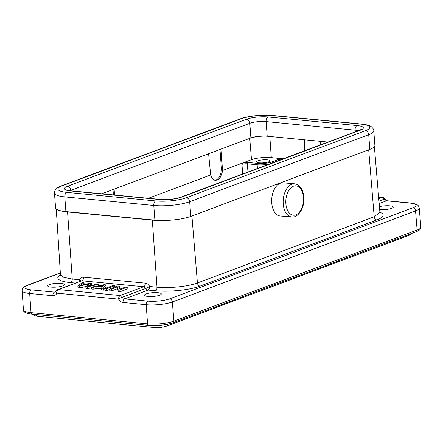 <?xml version="1.0" encoding="UTF-8"?>
<svg xmlns="http://www.w3.org/2000/svg" width="443" height="443" viewBox="0 0 443 443"><rect width="100%" height="100%" fill="white"/><g stroke="black" fill="none" stroke-linecap="round" stroke-linejoin="round"><path stroke-width="0.66" d="M379.679 209.561A8.395 1.883 -4.3 0 0 379.884 209.583A8.395 1.883 -4.3 0 0 388.71 209.118A8.395 1.883 -4.3 0 0 393.257 207.08A8.395 1.883 -4.3 0 0 388.312 205.746A8.395 1.883 -4.3 0 0 379.435 206.671M169.697 298.831L412.909 207.761A3.023 2.337 -110.5 0 1 415.551 210.912L172.338 301.982A18.728 4.197 175.7 0 1 146.207 304.712A3.023 1.8 -84.5 0 1 147.79 301.118A15.699 3.522 175.7 0 0 169.697 298.831A3.023 2.337 69.5 0 1 172.338 301.982L173.911 321.12L417.129 230.05L415.551 210.912A18.728 4.197 175.7 0 0 419.239 208.055C418.635 205.07 417.384 204.04 410.207 202.983A3.023 1.8 -84.5 0 0 409.697 203.055L386.495 200.817A3.023 1.8 95.5 0 1 387.01 200.745C386.944 201.128 386.257 200.541 384.961 198.996A3.023 0.293 152 0 0 384.275 199.151L386.495 200.817L379.169 203.564M117.489 286.804L111.298 289.124L109.659 288.963L117.539 286.012L119.294 286.184L119.892 289.152L126.083 286.837L127.722 286.992L119.837 289.943L118.087 289.777L117.489 286.804L117.628 288.642L111.437 290.962L109.798 290.802L109.659 288.963M111.298 289.124L111.437 290.962M118.087 289.777L118.226 291.616L117.628 288.642M119.837 289.943L119.975 291.782L118.226 291.616M127.722 286.992L127.861 288.83L119.975 291.782M114.543 285.724L106.658 288.675L104.947 288.509L112.832 285.558L114.543 285.724L114.643 287.097M106.658 288.675L106.796 290.514L105.085 290.348L104.947 288.509M109.692 289.429L106.796 290.514M98.163 286.333L102.543 286.754L103.38 285.807A28.729 6.44 175.7 0 1 104.099 285.109A14.73 3.306 175.7 0 1 101.812 285.619L98.163 286.333M96.818 286.604L93.013 287.357L91.197 287.186L104.044 284.711L105.883 284.888L103.291 288.349L101.342 288.16L102.222 287.125L96.818 286.604L96.956 288.443L93.152 289.196L91.336 289.024L91.197 287.186M93.013 287.357L93.152 289.196M101.397 288.869L96.956 288.443M101.342 288.16L101.48 289.999L103.429 290.187L106.021 286.726L105.883 284.888M103.291 288.349L103.429 290.187M88.323 284.079L79.574 286.067L77.83 285.896L82.282 282.617L84.037 282.784L80.836 284.91A48.492 10.876 175.7 0 1 79.773 285.563A180.445 40.468 175.7 0 1 81.805 285.076L89.591 283.321L91.657 283.52L89.519 285.192A31.752 7.121 175.7 0 1 87.736 286.333A49.627 11.13 175.7 0 1 90.09 285.752L97.178 284.052L98.9 284.218L87.476 286.826L85.826 286.665L89.082 284.173A77.198 17.316 175.7 0 1 89.624 283.775A35.13 7.88 175.7 0 1 88.323 284.079L88.373 284.716M84.037 282.784L84.17 284.544M77.83 285.896L77.968 287.734L79.712 287.906L86.103 286.455M79.574 286.067L79.712 287.906M85.826 286.665L85.964 288.504L87.614 288.664L91.247 287.834M87.476 286.826L87.614 288.664M98.9 284.218L99.01 285.68M91.657 283.52L91.79 285.342M52.872 295.714L29.675 293.482A3.023 1.8 95.5 0 1 31.259 289.888L54.456 292.125A3.023 1.8 -84.5 0 0 52.872 295.714C54.694 295.813 56.023 294.966 56.865 293.172A3.023 1.467 -157 0 1 55.873 291.361L55.292 292.02L54.456 292.125L55.713 291.655M79.341 281.554A3.023 1.8 95.5 0 0 79.552 279.732A3.023 1.467 -157 0 1 80.576 281.089M294.573 183.806L283.083 182.821A16.646 9.934 94.9 0 0 271.753 203.11A16.646 9.934 94.9 0 0 280.236 215.985L291.727 216.97A16.646 9.934 -85.1 0 1 283.243 204.101A16.646 9.934 -85.1 0 1 294.573 183.806C297.906 184.166 300.487 186.403 302.32 190.523C303.627 193.741 304.125 197.329 303.809 201.294C303.084 211.377 296.256 218.111 291.727 216.97M152.32 220.132L156.994 287.197A3.023 1.8 95.5 0 1 155.41 290.785L148.106 290.082A3.023 2.337 69.5 0 1 145.897 288.41L122.395 297.209A3.023 0.332 152.5 0 0 118.608 299.125A3.023 1.8 -84.5 0 1 120.191 295.536L143.704 286.732L145.897 288.41A3.023 0.332 152.5 0 0 149.684 286.488L156.994 287.197C169.265 288.465 188.38 286.466 197.423 282.972L374.202 216.777L368.692 149.8L369.816 149.38A25.722 5.77 -4.3 0 0 374.883 145.47L373.781 130.763A25.722 5.77 175.7 0 1 368.714 134.678L189.676 201.715A25.722 5.77 175.7 0 1 153.782 205.463L64.794 196.886L65.902 211.593L154.889 220.165A25.722 5.77 -4.3 0 0 161.518 220.498A28.369 6.363 175.7 0 1 152.32 220.132L67.569 211.964A28.369 6.363 175.7 0 1 60.586 210.768A25.722 5.77 -4.3 0 0 65.902 211.593M219.966 149.501L221.378 167.853C221.478 173.972 219.722 178.014 216.106 179.974L214.783 180.268M208.603 153.776L210.663 174.963C211.538 178.219 213.077 180.013 215.281 180.351L217.109 180.068C220.055 178.656 221.86 175.472 222.513 170.527L221.068 149.075M113.408 194.92L112.998 189.554M147.929 296.439A8.395 1.883 -4.3 0 0 156.756 295.968A8.395 1.883 -4.3 0 0 161.302 293.93A8.395 1.883 -4.3 0 0 152.785 292.685A8.395 1.883 -4.3 0 0 144.556 295.193A8.395 1.883 -4.3 0 0 147.929 296.439M51.072 287.103A8.395 1.883 -4.3 0 0 59.899 286.638A8.395 1.883 -4.3 0 0 64.445 284.6A8.395 1.883 -4.3 0 0 55.929 283.354A8.395 1.883 -4.3 0 0 47.7 285.857A8.395 1.883 -4.3 0 0 51.072 287.103M259.21 162.841A6.75 1.512 -4.3 0 0 266.298 162.47A6.75 1.512 -4.3 0 0 269.964 160.831A6.75 1.512 -4.3 0 0 263.12 159.829A6.75 1.512 -4.3 0 0 256.497 161.845A6.75 1.512 -4.3 0 0 259.21 162.841M320.743 144.761L320.527 141.356M283.083 158.86L271.288 157.608A14.187 3.184 175.7 0 0 251.497 159.674L222.513 170.527M305.161 150.598L304.33 139.794M304.701 150.77L303.854 139.75M247.886 162.448A1.135 0.676 95.5 0 0 247.294 163.821A3.799 0.853 -4.3 0 0 241.994 164.375L243.811 162.553A4.934 1.107 -4.3 0 1 247.886 162.448L257.726 163.401A1.135 0.676 -84.5 0 0 257.134 164.768L247.294 163.821L247.98 172.006M148.372 198.287L210.663 174.963M327.931 142.07L267.201 136.217A11.684 2.619 175.7 0 0 264.333 136.073A14.375 3.223 -4.3 0 0 250.467 138.083L250.899 137.923A11.684 2.619 175.7 0 1 264.333 136.073M101.696 193.79L250.467 138.083M114.549 195.025L114.095 189.128M66.771 192.367L155.759 200.945A21.94 4.923 175.7 0 0 186.376 197.744L365.409 130.707A21.94 4.923 175.7 0 0 360.912 124.129L271.93 115.551A21.94 4.923 175.7 0 0 241.313 118.752L62.28 185.789A21.94 4.923 175.7 0 0 66.771 192.367A3.782 2.248 95.5 0 0 64.794 196.886A25.722 5.77 175.7 0 1 54.461 193.082L55.563 207.789A25.722 5.77 -4.3 0 0 60.586 210.768M161.518 220.498A25.722 5.77 -4.3 0 0 190.783 216.417L191.908 215.996L197.423 282.972A3.023 2.337 -110.5 0 0 200.064 286.117A31.996 7.177 -4.3 0 1 155.41 290.785M378.765 198.719L382.065 197.478L378.632 197.146M101.896 286.693L101.812 285.619M80.836 284.91L80.864 285.298M89.519 285.192L89.569 285.873M60.608 274.732L63.775 277.362L72.242 279.029L79.552 279.732C80.388 277.938 81.717 277.091 83.539 277.191L145.287 283.138A3.023 1.8 95.5 0 1 143.704 286.732L81.961 280.779L58.443 289.584A3.023 1.8 95.5 0 0 56.865 293.172L118.608 299.125C119.71 301.102 121.177 302.22 123.01 302.475A3.023 1.8 95.5 0 1 124.588 298.887L122.395 297.209A3.023 2.337 69.5 0 0 120.191 295.536L58.443 289.584A3.023 2.337 69.5 0 0 57.607 289.689A3.023 3.023 0 0 0 55.879 291.344M57.607 289.689L81.961 280.779A3.023 1.8 -84.5 0 0 83.539 277.191M285.879 203.808A14.752 8.805 -85.1 0 1 298.034 186.448A14.752 8.805 -85.1 0 1 300.077 211.3A14.752 8.805 -85.1 0 1 285.879 203.808M145.287 283.138C147.12 283.393 148.588 284.511 149.684 286.488A3.023 1.8 -84.5 0 1 148.106 290.082L124.588 298.887L147.79 301.118M369.816 149.38L368.714 134.678A3.782 2.918 -110.5 0 0 365.409 130.707M154.889 220.165L153.782 205.463A3.782 2.248 -84.5 0 1 155.759 200.945M217.109 180.068L216.106 179.974M221.378 167.853L222.519 167.958M216.001 180.013L217.004 180.107M167.52 324.265A2.835 2.187 69.5 0 1 166.241 326.242C162.603 327.416 158.577 327.848 154.153 327.538A2.835 1.689 -84.5 0 1 152.757 325.572M36.26 314.536A2.835 1.689 95.5 0 0 37.622 316.308L34.427 315.621L32.533 314.176M412.272 233.19L411.148 234.319L409.454 235.172A2.835 2.187 -110.5 0 0 410.628 233.81M257.444 168.462L257.134 164.768A11.33 2.542 175.7 0 0 268.923 164.165M257.726 163.401A10.2 2.287 175.7 0 0 271.952 161.911A1.135 0.875 69.5 0 1 272.849 162.692M279.611 160.161A1.135 0.875 -110.5 0 0 278.708 159.38L271.952 161.911M282.374 158.677A4.934 1.107 -4.3 0 0 278.708 159.38M269.815 136.472L271.288 157.608M242.609 174.016L241.994 164.375M251.497 159.674L249.741 138.371M355.22 131.853L355.092 130.17L266.105 121.598L267.201 136.217M358.204 130.735A11.684 2.619 -4.3 0 0 355.092 130.17A3.865 2.298 -84.5 0 1 357.108 125.552A15.549 3.489 -4.3 0 1 360.292 130.214L181.259 197.251A15.549 3.489 -4.3 0 1 159.563 199.522L70.575 190.944A15.549 3.489 -4.3 0 1 67.391 186.281A3.865 2.985 69.5 0 1 70.769 190.335L70.802 190.811M250.899 137.923L249.802 123.298L70.769 190.335A11.684 2.619 -4.3 0 0 69.911 190.695M268.12 116.974A3.865 2.298 95.5 0 0 266.105 121.598A11.684 2.619 -4.3 0 0 249.802 123.298A3.865 2.985 -110.5 0 0 246.424 119.245A15.549 3.489 -4.3 0 1 268.12 116.974L357.108 125.552M159.563 199.522A3.865 2.298 -84.5 0 1 160.216 199.428L71.229 190.85A3.865 2.298 95.5 0 0 70.575 190.944M360.292 130.214A3.865 2.985 -110.5 0 0 359.223 130.353L180.19 197.39A3.865 2.985 69.5 0 1 181.259 197.251M67.391 186.281L246.424 119.245M186.376 197.744A3.782 2.918 69.5 0 1 189.676 201.715L190.783 216.417M360.912 124.129A3.782 2.248 -84.5 0 1 361.554 124.04C366.859 124.671 370.126 125.574 371.345 126.742C373.178 128.492 373.992 129.832 373.781 130.763M241.313 118.752A3.782 2.918 -110.5 0 0 240.261 118.885C247.764 115.988 262.727 114.46 272.567 115.462A3.782 2.248 95.5 0 0 271.93 115.551M54.461 193.082C53.105 191.382 58.714 185.933 61.228 185.922A3.782 2.918 69.5 0 1 62.28 185.789M200.064 286.117L376.843 219.927A3.023 2.337 69.5 0 1 374.202 216.777L379.906 212.358L380.122 212.956M368.692 149.8L191.908 215.996M376.843 219.927A31.996 7.177 -4.3 0 0 379.9 212.247M67.569 211.964L72.242 279.029A3.023 1.8 -84.5 0 1 70.664 282.617A31.996 7.177 -4.3 0 1 60.591 274.621M75.299 283.066L70.664 282.617M60.475 272.827L27.2 285.286C23.468 286.759 21.785 288.565 22.15 290.702A18.728 4.197 175.7 0 0 29.675 293.482L31.01 312.642L147.541 323.872L146.207 304.712L123.01 302.475M409.697 203.055A15.699 3.522 175.7 0 1 412.909 207.761M384.961 198.996A3.023 3.023 0 0 0 382.58 197.406A3.023 1.8 -84.5 0 0 382.065 197.478A3.023 2.337 -110.5 0 1 384.275 199.151L378.97 201.139M27.2 285.286A3.023 2.337 69.5 0 1 28.042 285.181L60.486 273.032M31.259 289.888A15.699 3.522 175.7 0 1 28.042 285.181M23.418 309.84A18.899 4.236 -4.3 0 0 31.01 312.642A1.894 1.124 95.5 0 0 31.957 314.12C25.965 313.456 23.119 312.027 23.418 309.84L22.15 290.702M147.541 323.872A18.899 4.236 -4.3 0 0 173.911 321.12A1.894 1.462 69.5 0 1 173.063 322.759C165.798 325.096 157.603 325.954 148.488 325.35A1.894 1.124 -84.5 0 1 147.541 323.872M417.129 230.05A18.899 4.236 -4.3 0 0 420.85 227.17C421.343 228.754 419.82 230.26 416.276 231.695A1.894 1.462 -110.5 0 0 417.129 230.05M154.153 327.538L37.622 316.308M409.454 235.172L166.241 326.242M71.229 190.85L67.402 190.08L67.895 190.562M180.19 197.39C174.498 199.195 167.842 199.876 160.216 199.428M360.159 130.209L360.536 129.733L359.223 130.353M272.567 115.462L361.554 124.04M61.228 185.922L240.261 118.885M374.385 146.744L379.911 212.358M56.25 208.969L60.486 275.352M387.01 200.745L410.207 202.983M382.58 197.406L378.621 197.024M419.239 208.055L420.85 227.17M148.488 325.35L31.957 314.12M416.276 231.695L173.063 322.759"/></g></svg>
